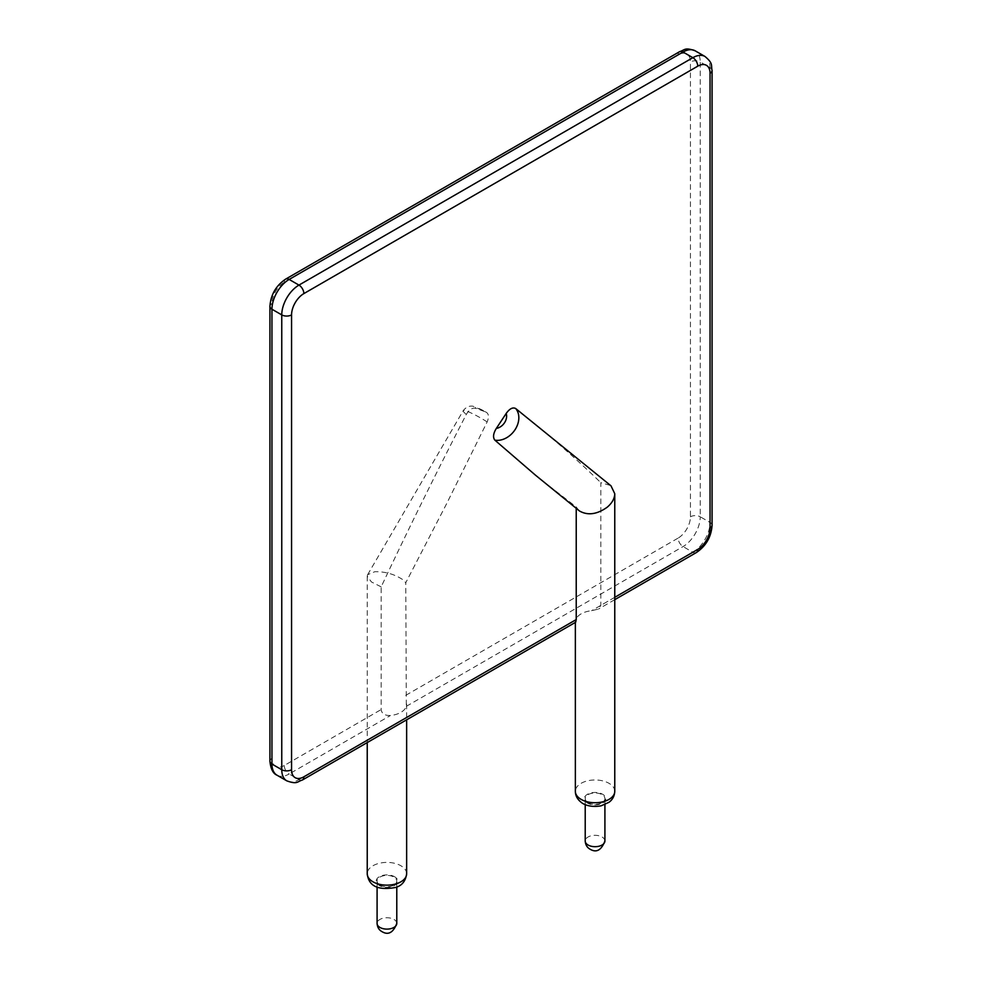 <?xml version="1.0" encoding="UTF-8"?>
<svg xmlns="http://www.w3.org/2000/svg" width="982" height="982" viewBox="0 0 982 982"><rect width="100%" height="100%" fill="white"/><g stroke="black" fill="none" stroke-linecap="round" stroke-linejoin="round"><path stroke-width="0.74" stroke-dasharray="4.91 3.68" d="M576.225 619.568C575.575 623.005 575.391 623.116 575.673 619.888A19.701 11.379 180 0 1 591.581 610.706L598.517 609.049L600.824 605.366L600.824 482.678L610.583 485.513M487.158 421.929A19.701 2.516 30.2 0 0 463.197 410.709C467.763 404.67 473.263 406.229 473.238 406.303L485.673 411.937C488.766 413.434 489.257 416.761 487.158 421.929L446.712 503.521L405.775 582.719L406.327 706.328A19.701 11.379 180 0 1 390.419 715.522C384.797 715.657 381.716 713.668 381.176 709.544L381.176 586.855C407.064 531.802 435.443 474.306 466.315 414.379C469.236 409.519 472.403 407.518 475.816 408.365L485.673 411.937A10.753 1.375 30.2 0 0 475.816 408.365M531.213 420.91C556.647 441.655 579.846 462.252 600.824 482.678M579.11 510.689L576.225 506.958L539.376 478.357M576.225 506.958L576.225 508.332M575.661 622.232L575.354 621.594L575.354 622.416M381.176 586.855L371.417 581.945L367.231 576.152L367.636 574.679L374.805 571.72C384.956 571.499 394.175 574.077 402.46 579.429L405.775 582.719M379.973 885.113A9.857 5.683 0 0 0 390.713 886.341A9.857 5.683 0 0 0 396.789 881.087A9.857 5.683 0 0 0 386.945 875.404A9.857 5.683 0 0 0 377.088 881.087A9.857 5.683 0 0 0 379.973 885.113M588.095 802.687A9.857 5.683 0 0 0 598.836 803.914A9.857 5.683 0 0 0 604.912 798.661A9.857 5.683 0 0 0 595.055 792.977A9.857 5.683 0 0 0 585.211 798.661A9.857 5.683 0 0 0 588.095 802.687M276.998 775.191A24.329 14.043 120 0 0 289.15 773.988A6.935 4.002 60 0 1 284.252 765.494L381.176 709.544M302.431 779.99A6.935 4.002 60 0 1 298.958 779.647L289.15 773.988L390.419 715.522M575.673 619.888L298.958 779.647A24.329 14.043 -60 0 1 286.793 780.85M269.927 306.409A6.935 4.002 180 0 1 271.953 303.573L271.953 758.399A17.394 10.041 120 0 0 284.252 765.494M269.927 761.222A6.935 4.002 180 0 1 271.953 758.399M712.073 525.272A6.935 4.002 0 0 0 710.047 522.449A24.329 14.043 -60 0 1 692.85 552.24L591.581 610.706M696.312 552.584A6.935 4.002 60 0 1 692.85 552.24L683.042 546.581A6.935 4.002 60 0 1 678.132 538.087A17.394 10.041 120 0 0 690.432 516.79L690.432 61.964A17.394 10.041 120 0 0 678.132 54.869L284.252 282.276A17.394 10.041 120 0 0 271.953 303.573M406.327 706.328L683.042 546.581A24.329 14.043 120 0 0 700.24 516.79A6.935 4.002 -0 0 0 690.432 516.79M614.769 597.314L600.824 605.366M285.688 279.097A6.935 4.002 -120 0 0 284.252 282.276M405.775 695.33L678.132 538.087M406.646 873.771A19.701 11.379 0 0 0 402.46 866.775A19.701 11.379 0 0 0 380.525 863.018A19.701 11.379 0 0 0 367.231 873.771M712.073 70.459A6.935 4.002 0 0 0 710.047 67.623L710.047 522.449L700.24 516.79L700.24 61.964A6.935 4.002 0 0 0 690.432 61.964M614.769 791.357A19.701 11.379 0 0 0 595.055 779.978A19.701 11.379 0 0 0 575.354 791.357M705.002 56.49A24.329 14.043 -60 0 1 710.047 67.623L700.24 61.964A24.329 14.043 120 0 0 695.207 50.831M679.569 51.69A6.935 4.002 -120 0 0 678.132 54.869M367.636 574.679L463.197 410.709A19.701 2.516 30.2 0 0 466.315 414.379M395.402 877.27A10.753 6.199 0 0 0 376.978 878.767A10.753 6.199 0 0 0 388.43 887.237A10.753 6.199 0 0 0 395.402 877.27M586.598 802.478A10.753 6.199 0 0 0 605.022 800.993A10.753 6.199 0 0 0 593.57 792.523A10.753 6.199 0 0 0 586.598 802.478M396.789 923.424A9.857 5.683 0 0 0 386.945 917.74A9.857 5.683 0 0 0 377.088 923.424M604.912 841.009A9.857 5.683 0 0 0 595.055 835.314A9.857 5.683 0 0 0 585.211 841.009M367.231 576.152L367.231 742.576M406.646 704.02L406.646 719.818M614.769 599.658L598.517 609.049M396.789 887.028L396.789 881.087M377.088 887.028L377.088 881.087M604.912 804.602L604.912 798.661M585.211 804.602L585.211 798.661"/><path stroke-width="1.47" d="M515.685 408.524L611.013 485.845L614.769 493.737C614.609 498.561 612.093 503.066 607.195 507.228C597.044 514.421 587.825 515.685 579.54 511.021L535.288 475.018L494.842 440.132C492.743 437.395 493.234 433.492 496.327 428.422L506.184 413.471C509.597 408.684 512.764 407.027 515.685 408.524A19.701 15.074 -50.9 0 1 514.985 429.809A19.701 15.074 -50.9 0 1 494.842 440.132M576.225 508.332L576.225 619.568C575.575 623.005 575.391 623.116 575.673 619.888M576.225 619.568L303.868 776.811A6.935 4.002 60 0 1 302.431 779.99C297.067 781.647 297.374 784.63 286.793 780.85A24.329 14.043 -60 0 1 281.76 769.716L271.953 764.057A24.329 14.043 120 0 0 276.998 775.191C273.057 773.595 270.713 768.943 269.927 761.222A6.935 4.002 180 0 0 271.953 764.057L271.953 309.232A6.935 4.002 180 0 1 269.927 306.409L269.927 761.222M303.868 776.811A17.394 10.041 -60 0 1 291.568 769.716A6.935 4.002 180 0 1 281.76 769.716L281.76 314.891L271.953 309.232A24.329 14.043 120 0 1 289.15 279.44A6.935 4.002 -120 0 0 285.688 279.097C275.991 285.639 270.737 294.735 269.927 306.409M291.568 769.716L291.568 314.891A6.935 4.002 180 0 1 281.76 314.891A24.329 14.043 -60 0 1 298.958 285.099L289.15 279.44L683.042 52.034A6.935 4.002 -120 0 0 679.569 51.69L285.688 279.097M291.568 314.891A17.394 10.041 -60 0 1 303.868 293.593L697.748 66.187A17.394 10.041 -60 0 1 710.047 73.282L710.047 528.107A17.394 10.041 -60 0 1 697.748 549.404L614.769 597.314M303.868 293.593A6.935 4.002 -120 0 0 298.958 285.099L692.85 57.693L683.042 52.034A24.329 14.043 120 0 1 695.207 50.831C684.626 47.05 684.933 50.021 679.569 51.69M367.231 742.576L367.231 873.771A19.701 11.379 0 0 0 386.945 885.15A19.701 11.379 0 0 0 406.646 873.771L406.646 719.818M697.748 549.404A6.935 4.002 60 0 1 696.312 552.584L614.769 599.658M579.54 798.354A19.701 11.379 0 0 0 601.475 802.11A19.701 11.379 0 0 0 614.769 791.357C614.487 796.083 612.535 799.741 608.926 802.319L601.107 805.829C589.372 807.891 582.608 803.681 581.27 802.38C577.416 799.422 575.44 795.751 575.354 791.357A19.701 11.379 0 0 0 579.54 798.354M697.748 66.187A6.935 4.002 -120 0 0 692.85 57.693A24.329 14.043 -60 0 1 705.002 56.49L695.207 50.831M710.047 73.282A6.935 4.002 0 0 0 712.073 70.459C710.833 64.984 713.57 63.769 705.002 56.49M496.327 428.422A10.753 8.224 -50.9 0 0 506.184 413.471M710.047 528.107A6.935 4.002 0 0 0 712.073 525.272C711.263 536.945 706.009 546.041 696.312 552.584M396.789 923.424C393.193 932.765 388.209 935.465 381.826 931.55C378.966 929.942 377.383 927.241 377.088 923.424A9.857 5.683 0 0 0 379.973 927.45A9.857 5.683 0 0 0 390.713 928.677A9.857 5.683 0 0 0 396.789 923.424L396.789 887.028M604.912 841.009C601.315 850.338 596.332 853.051 589.949 849.123C587.089 847.515 585.505 844.815 585.211 841.009A9.857 5.683 0 0 0 588.095 845.023A9.857 5.683 0 0 0 598.836 846.263A9.857 5.683 0 0 0 604.912 841.009L604.912 804.602M286.793 780.85L276.998 775.191M575.661 622.232L302.431 779.99M575.354 622.416L575.354 791.357M614.769 493.737L614.769 791.357M712.073 70.459L712.073 525.272M367.231 873.771C368.287 881.689 372.497 891.644 395.66 887.458C401.957 885.654 405.615 881.087 406.646 873.771M377.088 923.424L377.088 887.028M585.211 841.009L585.211 804.602"/></g></svg>
